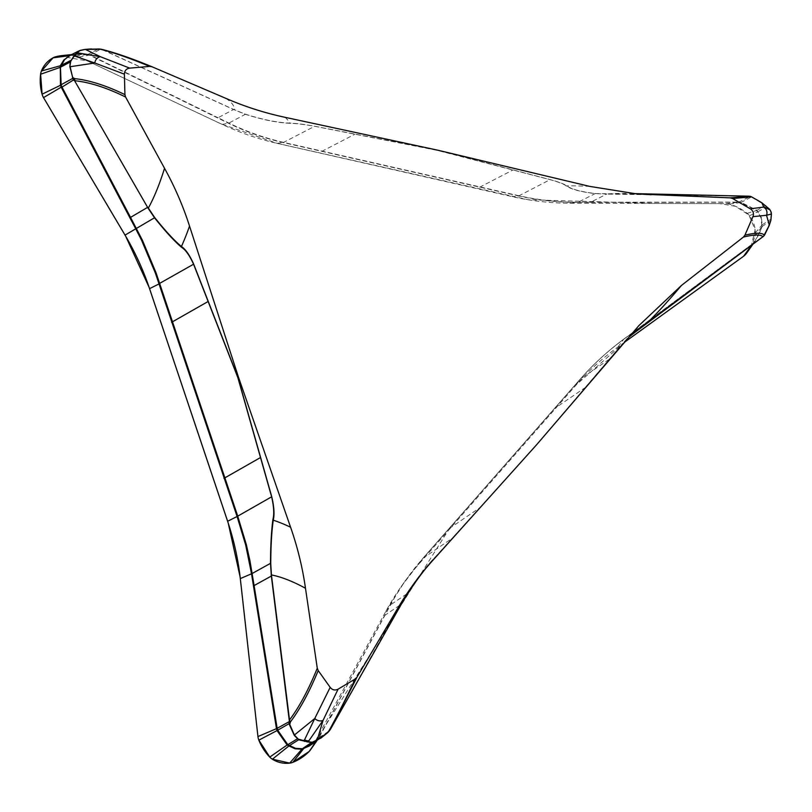 <?xml version="1.0" encoding="UTF-8"?>
<svg xmlns="http://www.w3.org/2000/svg" width="812" height="812" viewBox="0 0 812 812"><rect width="100%" height="100%" fill="white"/><g stroke="black" fill="none" stroke-linecap="round" stroke-linejoin="round"><path stroke-width="0.61" stroke-dasharray="4.06 3.04" d="M70.461 55.145L78.997 53.907L89.371 55.094A27.05 7.694 -63.9 0 0 90.132 55.064L88.011 54.333L98.435 48.964L102.373 49.583C115.578 52.821 132.163 58.566 152.118 66.807M62.524 55.531A50.709 49.075 -120.5 0 1 75.648 55.947A13.52 13.083 -120.5 0 1 79.14 57.043L222.234 124.419A270.467 261.728 59.5 0 0 277.125 143.338L512.585 196.717A270.467 261.728 59.5 0 0 569.872 203.223L725.857 203.639A13.52 13.083 -120.5 0 1 729.45 204.147A50.709 49.075 -120.5 0 1 747.172 213.333A13.52 13.083 -120.5 0 1 749.527 215.738A27.05 26.177 -120.5 0 1 755.261 232.841A13.52 13.083 -120.5 0 1 754.825 236.14A50.709 49.075 -120.5 0 1 747.568 251.832M79.14 57.043L89.371 55.094L228.436 123.241C245.792 131.706 263.971 138.131 282.972 142.526L518.543 195.925A27.05 3.847 -77.4 0 0 518.929 195.743L519.03 195.763C538.326 200.067 557.915 202.218 577.789 202.229L590.679 202.229L606.696 194.088L595.145 193.591C580.864 191.947 571.13 189.338 565.923 185.765C564.025 184.131 558.757 182.101 550.1 179.655L437.252 150.372L314.66 126.286C304.551 124.48 296.481 123.485 290.452 123.322C277.887 122.866 262.865 119.861 245.376 114.299L233.531 109.498A10.14 1.908 115 0 1 233.714 109.458L102.373 49.583A4.293 3.908 -76.8 0 0 101.642 49.319M749.527 215.738L757.789 211.8L756.52 210.531L740.828 202.594L738.697 202.269A27.05 5.065 -89.3 0 0 739.143 202.107L741.133 202.381L756.845 210.267L761.483 217.717A27.05 1.451 161.4 0 0 761.098 217.981L761.879 226.842L758.814 234.891L752.592 243.904A27.05 2.984 53.5 0 1 752.734 243.701A27.05 2.984 53.5 0 1 752.754 243.681L762.904 236.759M624.925 341.943L618.084 346.886A270.467 261.728 59.5 0 0 575.86 385.284L418.474 564.543A270.467 261.728 59.5 0 0 401.209 586.528A270.467 261.728 59.5 0 0 385.71 611.558L311.24 748.654A13.52 13.083 -120.5 0 1 310.458 749.902M751.76 245.041L623.575 339.386C607.589 351.18 593.115 364.456 580.154 379.214L422.697 558.565A27.05 7.663 41.4 0 1 422.819 558.402A27.05 7.663 41.4 0 1 423.164 558.088L423.103 558.159C410.456 572.562 399.656 588.02 390.724 604.564L384.969 615.242L399.88 605.173L406.406 594.151C416.769 578.479 426.564 565.893 435.79 556.403L536.174 445.159L619.921 346.683L630.965 335.315M738.697 202.269L738.615 202.269A27.05 2.081 -90 0 0 738.798 202.107L749.953 196.616L751.445 196.991L765.594 205.558L770.253 210.704L771.177 213.454L770.7 220.783L764.325 235.368A4.293 3.735 30.6 0 0 764.66 234.901M569.872 203.223L577.606 202.391C557.661 202.401 538.011 200.249 518.655 195.956L512.585 196.717M314.142 742.716L318.608 738.199A27.05 9.602 28.3 0 1 319.157 737.54L329.063 731.033L327.652 732.688M316.507 741.092L317.472 739.732A27.05 7.298 44.7 0 1 317.665 739.509L318.578 738.26A27.05 6.729 29 0 1 319.004 737.824L317.888 739.326L327.835 732.525M385.71 611.558L404.965 581.169L415.703 566.857L422.697 558.565L418.474 564.543M89.31 55.064A27.05 4.801 -65.2 0 0 89.827 54.922L100.302 49.359A4.293 3.532 -83.1 0 0 99.176 48.984M87.341 54.465A27.05 7.369 -80.5 0 0 88.011 54.333L71.385 54.881L69.73 55.51M91.441 48.943L98.435 48.964A4.293 2.477 -88.5 0 0 98.019 48.893M70.685 55.084A27.05 7.014 -104.2 0 0 70.918 55.043A27.05 7.014 -104.2 0 0 71.273 54.911L80.581 50.263M437.668 150.179L314.711 126.236C304.368 124.358 296.065 123.312 289.793 123.089C277.399 122.632 262.52 119.638 245.143 114.086L233.714 109.458M518.929 195.743L283.571 142.394C264.631 138.02 246.493 131.625 229.187 123.211L218.022 117.75L233.531 109.498L101.967 49.562A4.293 3.512 -82.8 0 0 101.195 49.248M285.022 117.314A573.434 71.832 -1.5 0 1 289.793 123.089A10.14 7.795 -86.6 0 1 290.452 123.322M245.143 114.086A10.14 3.715 -71.3 0 1 245.376 114.299L228.893 123.069A27.05 7.257 -64 0 1 228.172 123.119M437.83 150.22L550.252 179.625C559.174 182.111 564.675 184.202 566.766 185.877C571.841 189.379 581.483 191.936 595.683 193.55L749.354 196.24L606.696 194.088A10.14 1.786 90.6 0 1 606.828 194.038M70.573 55.094L70.725 55.074A27.05 7.907 -103.9 0 0 70.979 55.023A27.05 7.907 -103.9 0 0 71.385 54.881M75.648 55.947L87.513 54.495A27.05 5.999 -80.4 0 0 88.072 54.343M222.234 124.419L228.436 123.241A27.05 7.602 -63.9 0 0 229.187 123.211M740.828 202.594A27.05 2.659 -74.1 0 0 741.133 202.381L751.445 196.991A4.293 3.563 -60.6 0 1 752.389 197.306M748.573 196.179L749.354 196.24A4.293 4.283 -80.4 0 1 750.004 196.301M752.653 243.854A27.05 5.978 53.4 0 1 752.978 243.519A27.05 5.978 53.4 0 1 753.028 243.478L763.31 236.434A4.293 4.233 50.6 0 0 763.493 236.292L763.483 236.292M754.165 242.331A27.05 4.283 37.6 0 1 754.196 242.301A27.05 4.283 37.6 0 1 754.46 242.088L762.275 226.436L761.483 217.717M423.164 558.088L580.489 378.899C593.399 364.182 607.823 350.936 623.748 339.152L649.306 321.075M640.343 327.754L624.012 338.959A27.05 3.441 53.6 0 0 623.981 338.98L623.717 339.172A27.05 3.086 53.5 0 1 623.748 339.152M536.651 444.692L624.418 341.537L629.391 336.726M637.207 327.561A573.434 72.704 120.1 0 1 620.53 346.064A10.14 9.815 36.5 0 1 619.921 346.683M536.549 444.814L435.384 556.93C426.29 566.309 416.607 578.794 406.325 594.384L330.464 729.257L399.88 605.173A10.14 2.639 -151 0 0 400.022 605.031M762.184 224.843A27.05 3.004 0.5 0 1 762.549 224.589L770.933 219.21A4.293 2.355 9.4 0 1 770.974 219.687M755.261 232.841L762.184 224.894A27.05 3.319 0.6 0 1 762.549 224.609M761.94 226.619A27.05 4.425 14.5 0 1 762.306 226.325L770.7 220.783A4.293 1.401 12.8 0 0 770.801 220.62M754.825 236.14L761.93 226.66A27.05 3.532 14.9 0 1 762.275 226.436M752.795 244.28L754.054 242.483A27.05 5.664 37.9 0 1 754.094 242.423A27.05 5.664 37.9 0 1 754.419 242.138M623.819 339.203A27.05 3.441 53.6 0 1 623.981 338.98L752.754 243.681M618.084 346.886L623.575 339.386A27.05 3.086 53.5 0 1 623.717 339.172C607.731 350.997 593.237 364.314 580.235 379.102A27.05 5.176 41.2 0 1 580.489 378.899L610.167 358.64M589.847 186.415A573.434 118.116 -156.6 0 0 566.766 185.877A10.14 9.602 -58.4 0 0 565.923 185.765M595.683 193.55A10.14 6.892 -84.7 0 0 595.145 193.591L578.124 202.229A27.05 2.537 -90 0 1 577.9 202.391L577.606 202.391A27.05 2.182 -90 0 0 577.789 202.229M761.098 217.981L757.819 211.841L766.731 206.664A4.293 2.69 -48.7 0 0 766.305 206.035L757.119 200.016M756.551 210.562A27.05 2 -51.2 0 0 756.946 210.338L765.594 205.558A4.293 1.025 -49 0 1 765.828 205.619M747.172 213.333L756.52 210.531A27.05 1.106 -51.8 0 0 756.845 210.267M729.45 204.147L740.645 202.543A27.05 4.06 -74.1 0 0 741.072 202.361M769.471 209.131L769.928 209.77A6.76 6.75 159.5 0 1 770.933 211.556M770.253 210.704A4.293 3.349 -39.5 0 0 769.766 209.628L766.305 206.035M771.116 212.074L769.969 209.882A4.293 3.441 -39.6 0 1 770.486 211.029M751.039 196.616A4.293 4.172 -63.8 0 0 749.334 196.301L749.953 196.616A4.293 4.172 -62.6 0 1 751.963 197.072M771.4 214.003A4.293 3.167 -0.1 0 0 771.146 213.008M771.4 214.378A4.293 3.065 0.1 0 0 771.177 213.454M433.638 559.427A573.434 13.104 -35.5 0 0 435.384 556.93A10.14 7.491 43.1 0 0 435.79 556.403M406.325 594.384A10.14 3.075 32.5 0 0 406.406 594.151L390.572 604.838A27.05 9.176 28.3 0 0 390.044 605.468L390.176 605.224A27.05 9.511 28.3 0 1 390.724 604.564M317.35 739.854A27.05 8.638 45.1 0 1 317.593 739.58L317.665 739.509A27.05 7.298 44.7 0 1 317.928 739.285M330.119 729.755A4.293 3.37 38.5 0 0 330.19 729.623L329.063 731.033A4.293 3.4 38.7 0 1 328.738 731.541M59.408 55.967L87.615 61.032L221.483 124.114L277.125 143.338L528.135 199.742L655.812 203.447L719.696 203.619L735.337 206.248L748.918 214.997L755.13 229.857L751.425 245.295M751.09 245.955L748.887 249.832M746.035 253.882L743.701 256.156M624.966 341.903L576.368 384.695L447.635 531.312L309.189 751.445M292.736 762.366L289.793 763.118M272.274 759.159L269.848 757.19M258.805 740.047L257.972 736.799M240.311 578.591L240.078 576.703M228.223 523.111L227.644 521.274M149.56 288.646L149.022 287.103M125.698 236.241L125.048 235.115M43.462 97.511L42.102 94.344M40.61 74.136L41.371 71.141M53.074 57.804L55.906 56.698M277.125 143.338L283.083 142.557A27.05 6.222 -77 0 0 283.672 142.415M575.86 385.284L580.083 379.295A27.05 5.308 41.2 0 1 580.164 379.194A27.05 5.176 41.2 0 1 580.235 379.102L580.164 379.194A27.05 5.308 41.2 0 1 580.418 378.981M725.857 203.639L738.615 202.269L577.9 202.391M311.24 748.654L318.608 738.199L390.044 605.468M225.909 98.384A517.67 64.848 -1.5 0 1 234.597 109.864A10.14 1.898 -65 0 0 234.424 109.914M479.608 187.166A27.05 5.045 102.8 0 0 480.095 187.004L512.748 170.084M321.664 151.357A27.05 5.045 102.8 0 0 322.151 151.205L354.803 134.274M282.972 142.526A27.05 6.354 -77 0 0 283.571 142.394L314.66 126.286M217.261 117.781A27.05 7.694 -63.9 0 0 218.022 117.75L90.132 55.064M633.289 193.632A517.67 106.626 -156.6 0 0 628.589 193.479A517.67 106.626 -156.6 0 0 605.853 194.027A10.14 1.797 -89.4 0 0 605.711 194.078M585.635 387.304L554.454 408.588A27.05 6.496 -138.7 0 0 554.149 408.852L448.579 529.099A27.05 6.496 -138.7 0 1 448.884 528.835L480.065 507.551M633.908 331.753A27.05 2.984 53.5 0 1 634.05 331.54A27.05 2.984 53.5 0 1 634.071 331.529L752.734 243.701L755.363 240.707L752.937 244.168M580.164 379.194L554.149 408.852A27.05 6.496 -138.7 0 0 554.048 408.984M422.616 558.646A27.05 7.795 41.3 0 1 422.747 558.483L448.579 529.099A27.05 6.496 -138.7 0 0 448.478 529.231M518.655 195.956A27.05 3.715 -77.5 0 0 519.03 195.763L550.1 179.655M590.497 202.391A27.05 2.081 -90 0 0 590.679 202.229L738.798 202.107M400.763 605.173A517.67 11.825 -35.5 0 0 400.489 604.189A10.14 2.629 29 0 1 400.346 604.331M401.209 586.528L422.747 558.483A27.05 7.795 41.3 0 1 423.103 558.159L452.791 537.889M384.421 615.902A27.05 9.602 28.3 0 1 384.969 615.242L319.157 737.54M69.954 55.399L76.267 54.099L71.578 54.587M318.202 738.859L316.761 740.92M632.771 193.581L637.247 193.966M624.58 341.355L638.953 325.541M629.351 336.767L624.499 341.456M753.485 197.925L757.139 200.036M770.811 220.559L769.329 225.208"/><path stroke-width="1.22" d="M316.761 740.92L310.458 749.902A13.52 13.083 -120.5 0 1 309.088 751.557A50.709 49.075 -120.5 0 1 292.838 762.326A13.52 13.083 -120.5 0 1 289.671 763.138A27.05 26.177 -120.5 0 1 272.365 759.22A13.52 13.083 -120.5 0 1 269.757 757.099A50.709 49.075 -120.5 0 1 258.845 740.158A13.52 13.083 -120.5 0 1 257.942 736.575L240.301 578.591A270.467 261.728 59.5 0 0 227.614 521.284L149.55 288.646A270.467 261.728 59.5 0 0 125.038 235.125L43.513 97.613A13.52 13.083 -120.5 0 1 42.072 94.202A50.709 49.075 -120.5 0 1 40.6 74.237A13.52 13.083 -120.5 0 1 41.412 71.02A27.05 26.177 -120.5 0 1 52.983 57.845A13.52 13.083 -120.5 0 1 56.028 56.667A50.709 49.075 -120.5 0 1 62.524 55.531L71.578 54.587M41.412 71.02L60.281 65.782L60.453 85.087L61.174 87.117A27.05 0.731 150.5 0 1 61.844 86.803L61.154 84.925L60.443 67.345L64.503 59.733A27.05 6.496 41.3 0 1 63.884 59.936L70.685 55.084M61.174 87.117L61.204 87.178A27.05 3.644 152.3 0 1 62.006 87.107L73.364 80.033L69.842 66.614L70.248 61.996L74.227 55.47L79.363 50.709L69.71 55.52L64.503 59.733M43.462 97.511L125.048 235.115L135.746 228.801L141.603 240.301L155.396 273.126L237.094 516.493A27.05 2.588 160.6 0 0 237.703 516.046L246.31 544.527L249.934 560.706L254.105 585.574L271.35 576.043L270.508 563.345C270.589 545.339 271.391 530.723 272.923 519.487C274.294 514.128 273.867 506.576 271.634 496.822L237.825 377.519L193.571 264.215C189.582 255.425 185.583 249.791 181.583 247.325C174.164 241.002 165.151 231.146 154.534 217.768L148.109 208.227L74.602 80.733L147.622 207.354L130.539 217.383L62.006 87.107M752.937 244.168L747.568 251.832A50.709 49.075 -120.5 0 1 746.106 253.791A13.52 13.083 -120.5 0 1 743.528 256.287L624.925 341.943M327.652 732.688L309.798 745.558L302.368 748.745L295.598 748.349A27.05 5.045 -77.2 0 0 295.06 748.796L287.194 745.081L277.125 730.739L276.466 728.648A27.05 6.466 170.8 0 0 277.085 727.999L277.704 730.211L288.991 723.715L289.529 719.97C299.334 706.897 308.59 689.652 317.279 668.235L318.202 670.57L330.169 687.348C332.402 690.078 335.041 690.677 338.107 689.144L355.27 678.964L356.965 677.238L397.291 609.091C407.634 591.4 419.682 574.906 433.456 559.63L536.549 444.814L638.932 325.561L681.441 285.459L743.427 237.074L744.919 235.165L752.947 216.652C754.115 213.394 753.231 210.775 750.318 208.816L732.637 198.544L730.262 197.864L637.065 193.956L589.847 186.415L437.668 150.179L285.022 117.314C264.621 112.959 244.919 106.656 225.909 98.384L152.037 66.777C131.869 58.454 115.071 52.628 101.642 49.329L100.871 49.187A4.293 3.512 -82.8 0 1 101.195 49.248M257.942 736.575L276.466 728.648L251.527 573.79L245.701 545.075L237.094 516.493L227.614 521.284M289.671 763.138L301.861 749.192L309.23 746.055L314.142 742.716M60.453 85.087L72.471 78.541A4.293 3.238 148.4 0 1 72.633 77.424L74.633 78.632C89.279 80.165 106.047 85.493 124.926 94.618L125.586 97.024L164.531 168.287C174.793 186.851 183.116 206.116 189.531 226.081L238.444 377.093L237.906 377.377L193.672 264.093C189.622 255.049 185.542 249.193 181.421 246.523C174.052 240.352 165.08 230.608 154.513 217.311L147.835 207.263M125.586 97.024C106.585 87.696 89.726 82.276 75.008 80.753A4.293 3.847 96.9 0 1 74.633 78.632M152.118 66.807L149.702 66.401L129.707 68.127C126.317 68.655 124.551 70.674 124.398 74.166L124.926 94.618M149.702 66.401C129.991 58.22 113.568 52.506 100.424 49.248L85.351 49.39L100.333 56.688L129.707 68.127M80.642 50.293L85.108 49.39A4.293 2.01 -96.8 0 1 85.351 49.39L80.124 50.486L77.262 52.658L78.023 52.922L77.262 52.658A4.293 3.898 -142.8 0 0 76.084 53.348M124.398 74.166L94.791 63.001L75.151 56.201L73.973 56.404L75.151 56.201A6.76 6.212 -83.7 0 1 78.023 52.922L100.333 56.688A6.76 5.725 -71.8 0 0 94.791 63.001L70.126 66.726L72.633 77.424M85.28 49.38L91.441 48.943M80.124 50.486A4.293 3.573 -119.6 0 0 79.17 50.811L84.935 49.42A4.293 2.01 -96.8 0 1 85.108 49.39L99.176 48.984A4.293 3.532 -83.1 0 0 98.414 48.984M69.091 55.723A27.05 7.379 -118.9 0 0 69.71 55.52L79.17 50.811M52.983 57.845L69.132 55.703A27.05 7.085 -118.7 0 0 69.73 55.51M237.703 516.046L156.097 272.923L142.374 240.179L130.539 217.383A27.05 3.644 152.3 0 0 129.737 217.464L135.614 228.537A27.05 3.218 151.9 0 1 136.396 228.426L154.534 217.768A10.14 4.973 140.9 0 1 154.513 217.311M189.531 226.081A573.434 131.219 85.1 0 1 181.421 246.523A10.14 8.759 130 0 0 181.583 247.325M238.444 377.093L237.957 377.539L271.766 496.812C274.111 506.8 274.608 514.585 273.258 520.177C271.675 531.261 270.832 545.755 270.741 563.65L271.421 574.926L289.529 719.97A4.293 3.735 -144 0 0 290.483 721.848L289.762 724.426L294.401 735.022L314.772 718.508L330.169 687.348M63.884 59.936L60.301 65.742A27.05 4.882 -158.1 0 0 60.92 65.539L70.685 60.474A4.293 2.121 -150.8 0 0 70.756 61.154L69.842 66.614M60.301 65.742L60.281 65.782A27.05 5.166 -158.4 0 0 60.91 65.559M59.814 67.467A27.05 3.827 -172.3 0 0 60.464 67.223L70.248 61.996A4.293 1.309 -174.5 0 1 70.563 61.773M40.6 74.237L59.804 67.508A27.05 2.913 -172 0 0 60.443 67.345M42.072 94.202L60.494 85.27A27.05 1.147 165.1 0 0 61.164 84.986M135.614 228.537L135.746 228.801A27.05 3.552 152.2 0 1 136.548 228.72M74.227 55.47A4.293 2.609 -136.6 0 0 73.973 56.404L70.756 61.154M75.902 53.582A4.293 3.948 -145.4 0 1 77.14 52.831L74.257 56.109A4.293 2.71 -135.4 0 1 74.562 55.104M74.339 78.531A4.293 3.755 120 0 0 74.602 80.733L73.364 80.033A4.293 3.766 119.3 0 1 73.09 77.83M79.332 50.72L80.54 50.273M100.424 49.248A4.293 3.908 -76.8 0 1 101.642 49.319M100.089 49.197A4.293 3.512 -82.8 0 1 100.871 49.187L99.176 48.984M730.262 197.864L749.354 196.24M744.919 235.165C755.454 232.709 761.889 232.638 764.244 234.952L769.309 225.218L766.538 215.271L752.947 216.652M769.319 225.188L770.821 220.509L771.4 214.5A4.293 3.065 0.1 0 0 771.4 214.439A4.293 3.065 0.1 0 0 771.4 214.378M771.359 214.023L766.538 215.271A6.76 6.638 87.5 0 0 763.798 207.08L761.798 202.736L769.593 209.263L770.933 211.556A6.76 6.75 159.5 0 1 771.359 214.023M629.391 336.726L640.638 327.51L762.935 236.688C760.6 234.353 754.104 234.485 743.427 237.074M764.315 234.932A4.293 4.222 50.7 0 1 762.904 236.759L630.965 335.315M649.306 321.075A10.14 2.131 -126.6 0 0 649.326 321.065L762.935 236.688A4.293 4.273 131.6 0 0 764.244 234.952M750.318 208.816L763.798 207.08L769.928 209.77M757.119 200.016L751.445 196.829L732.637 198.544M770.933 211.556L771.4 214.074A4.293 3.167 -0.1 0 1 771.4 214.145L771.045 211.861M751.445 196.829A4.293 4.283 -80.4 0 0 750.004 196.301L748.705 196.189M752.511 197.367A4.293 3.563 -60.6 0 0 752.46 197.336L753.485 197.925M770.943 219.879A4.293 2.355 9.4 0 0 770.964 219.778L771.4 214.074A4.293 3.167 -0.1 0 0 771.4 214.003M770.821 220.509A4.293 1.401 12.8 0 1 770.811 220.559L770.964 219.778A4.293 2.355 9.4 0 0 770.974 219.687M764.924 234.353A4.293 3.735 30.6 0 1 764.66 234.901L763.483 236.292A4.293 4.233 50.6 0 0 764.711 234.607M321.034 737.986L311.351 742.675L298.654 739.793L294.269 735.378L288.991 723.715A4.293 2.923 173.1 0 0 289.762 724.426M356.965 677.238L330.454 729.267A4.293 3.786 29.8 0 0 330.464 729.257L331.002 728.303M329.063 731.033L327.835 732.525A4.293 2.334 47.5 0 1 327.743 732.607L321.116 737.925M318.202 670.57C309.484 691.722 300.247 708.815 290.483 721.848M294.269 735.378A4.293 0.873 137.7 0 1 294.401 735.022L298.268 739.113L303.576 740.605L304.561 739.813L303.576 740.605A4.293 2.771 95 0 0 304.388 741.315M338.107 689.144L323.054 720.386L308.864 740.798A6.76 6.049 -144.8 0 1 304.561 739.813L314.772 718.508A6.76 5.461 -152.2 0 0 323.054 720.386L317.177 740.189L327.195 732.911L329.073 730.597C336.584 717.057 345.313 699.853 355.27 678.964M276.486 728.719A27.05 3.573 172.5 0 0 277.125 728.334L288.767 721.898A4.293 3.583 -162.9 0 0 289.843 723.736M277.125 730.739A27.05 3.025 156.5 0 0 277.704 730.211L287.803 744.685L295.598 748.349M238.505 377.255L290.594 527.252C297.568 547.217 302.531 567.558 305.485 588.284L317.279 668.235M290.594 527.252A573.434 144.546 -120.7 0 0 273.258 520.177A10.14 8.232 -171.7 0 1 272.923 519.487M270.741 563.65A10.14 4.06 -179.1 0 1 270.508 563.345L252.187 573.475A27.05 6.039 171.2 0 1 251.568 574.084M288.656 746.208A27.05 2.69 121.6 0 1 289.194 745.761L298.654 739.793A4.293 2.375 110.8 0 1 298.268 739.113M272.365 759.22L288.615 746.187A27.05 2.954 121.9 0 1 289.173 745.751M287.225 745.111A27.05 1.228 135.4 0 1 287.803 744.685L297.385 738.839A4.293 0.893 138 0 0 297.75 738.747M269.757 757.099L287.722 744.594M258.845 740.158L277.054 730.567A27.05 1.746 157.8 0 0 277.674 730.161M257.972 736.799L240.311 578.591L251.527 573.79A27.05 6.364 170.9 0 0 252.136 573.15M295.06 748.796L301.81 749.192A27.05 6.831 83.4 0 1 302.348 748.745L311.351 742.675A4.293 3.512 91.2 0 0 312.285 742.29L317.177 740.189A4.293 2.081 63 0 1 316.853 740.493M301.81 749.192L301.861 749.192A27.05 6.557 83.1 0 1 302.368 748.745M303.485 748.796A27.05 7.186 68.8 0 1 303.982 748.349L312.813 742.158M292.838 762.326L303.515 748.786A27.05 8.079 68.7 0 1 304.084 748.309M307.169 741.945A4.293 3.766 115.2 0 0 308.509 741.732L312.285 742.29M304.865 741.366A4.293 2.852 93.5 0 1 303.972 740.635L308.286 741.62A4.293 3.816 118 0 1 306.865 741.823M329.073 730.597A4.293 3.786 29.8 0 0 330.454 729.267L329.875 730.12A4.293 3.37 38.5 0 0 330.119 729.755M328.86 730.901A4.293 3.37 38.5 0 0 329.875 730.12L328.748 731.541A4.293 3.4 38.7 0 1 327.733 732.322M327.195 732.911A4.293 2.334 47.5 0 0 327.743 732.607L328.748 731.531M290.331 722.162A4.293 3.563 -163.3 0 1 289.245 720.335L271.35 576.043A10.14 1.451 -7.7 0 1 271.553 575.911M751.425 245.295L751.09 245.955M748.887 249.832L746.035 253.882M743.701 256.156L624.966 341.903M309.189 751.445L292.736 762.366M289.793 763.118L272.274 759.159M269.848 757.19L258.805 740.047M240.078 576.703L228.223 523.111M227.644 521.274L149.56 288.646L159.7 283.611M149.022 287.103L125.698 236.241M42.102 94.344L40.61 74.136M41.371 71.141L53.074 57.804M55.906 56.698L59.408 55.967M56.028 56.667L70.573 55.094M43.513 97.613L61.204 87.178L129.737 217.464M746.106 253.791L752.795 244.28M743.528 256.287L751.76 245.041M309.088 751.557L316.507 741.092M164.531 168.287A517.67 118.45 85.1 0 1 148.322 208.136L148.109 208.227M223.96 478.339A27.05 1.451 -18.6 0 0 224.609 477.994L260.205 457.714A10.14 1.38 164.4 0 0 260.358 457.735M171.596 322.293A27.05 1.451 -18.6 0 0 172.235 321.948L207.842 301.658A10.14 2.446 158.4 0 1 207.933 301.506M158.99 283.743L193.571 264.215A10.14 1.715 159.8 0 1 193.672 264.093M650.991 194.748A517.67 106.626 -156.6 0 0 633.289 193.632M681.441 285.459A517.67 65.64 120.1 0 1 648.646 321.542A10.14 2.142 53.4 0 1 648.544 321.643A10.14 2.142 53.4 0 1 648.524 321.653L649.326 321.065A10.14 2.131 -126.6 0 0 649.427 320.963M397.291 609.091A517.67 11.825 -35.5 0 0 400.763 605.173L331.103 728.12M305.485 588.284A517.67 130.488 -120.7 0 0 271.421 574.926A10.14 1.441 172.3 0 0 271.218 575.069M237.134 516.605A27.05 2.72 160.5 0 0 237.743 516.148L271.634 496.822A10.14 0.639 163 0 0 271.766 496.812M253.496 586.223A27.05 6.466 170.8 0 0 254.105 585.574L277.085 727.999M433.456 559.63A573.434 13.104 -35.5 0 0 433.638 559.427L438.348 554.21M748.573 196.179L632.771 193.581M648.544 321.643L629.351 336.767M757.058 199.985L761.788 202.736M749.994 196.301L751.973 197.072M769.329 225.208L764.66 234.901M762.904 236.759L763.483 236.292M433.638 559.427C423.103 570.643 412.151 585.888 400.763 605.173"/></g></svg>
